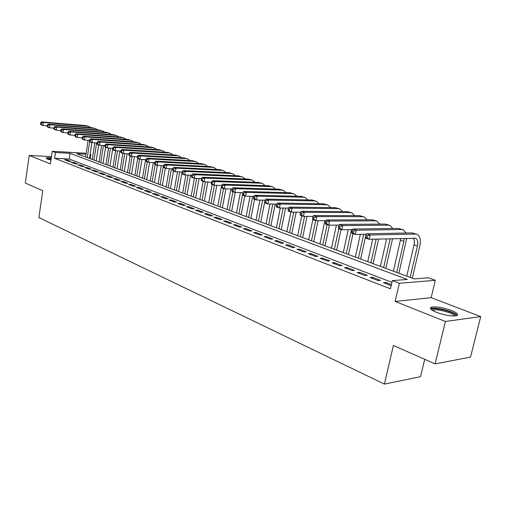 <?xml version="1.0" encoding="UTF-8"?>
<svg xmlns="http://www.w3.org/2000/svg" width="506" height="506" viewBox="0 0 506 506"><rect width="100%" height="100%" fill="white"/><g stroke="black" fill="none" stroke-linecap="round" stroke-linejoin="round"><path stroke-width="0.76" d="M451.428 310.456C443.212 307.578 436.634 306.459 431.7 307.104C428.962 308.084 430.536 309.824 436.425 312.322C444.616 315.238 451.238 316.389 456.304 315.782C459.151 314.757 457.525 312.98 451.428 310.456M51.302 157.708C48.519 157.486 46.811 157.568 46.179 157.942L47.456 159.118L50.948 160.136M86.001 154.248L76.735 153.723L414.155 278.901L428.38 277.788L435.305 280.318L399.335 283.284L392.321 280.615L407.336 279.438L70.056 153.343L55.464 152.515L52.251 151.288L86.159 153.248M431.169 297.661L395.148 301.431L445.406 321.481L435.097 363.89L470.542 357.091L480.7 316.604L431.169 297.661L435.305 280.318M424.717 359.311L420.537 376.698L384.415 384.092L38.848 217.555L42.77 190.756L25.3 183.045L29.228 155.45L50.391 163.893L52.251 151.288M90.125 154.279L90.789 154.52L90.093 154.482M90.138 158.694L90.789 154.52M445.406 321.481L480.7 316.604M51.467 156.632L29.228 155.45M391.416 284.562L385.926 282.449L383.421 282.652L391.17 285.637M370.107 277.522L378.052 280.583L380.569 280.394L372.625 277.339L370.107 277.522M357.135 272.519L364.877 275.504L367.4 275.327L359.658 272.354L357.135 272.519M344.478 267.642L352.031 270.552L354.561 270.394L347.008 267.491L344.478 267.642M332.132 262.88L339.501 265.726L342.037 265.58L334.668 262.747L332.132 262.88M320.083 258.237L327.274 261.014L329.817 260.887L322.626 258.123L320.083 258.237M308.325 253.708L315.346 256.415L317.888 256.302L310.867 253.601L308.325 253.708M296.845 249.281L303.701 251.925L306.244 251.824L299.394 249.192L296.845 249.281M285.637 244.961L292.329 247.542L294.878 247.453L288.18 244.885L285.637 244.961M274.682 240.736L281.222 243.26L283.771 243.184L277.231 240.673L274.682 240.736M263.98 236.612L270.368 239.072L272.917 239.015L266.529 236.561L263.98 236.612M253.519 232.577L259.761 234.986L262.31 234.942L256.061 232.539L253.519 232.577M243.285 228.636L249.395 230.989L251.944 230.957L245.834 228.604L243.285 228.636M233.285 224.778L239.262 227.08L241.805 227.055L235.828 224.759L233.285 224.778M223.5 221.008L229.345 223.26L231.887 223.247L226.043 221.002L223.5 221.008M213.93 217.321L219.648 219.522L222.191 219.515L216.467 217.321L213.93 217.321M204.557 213.709L210.154 215.866L212.697 215.866L207.099 213.715L204.557 213.709M195.386 210.173L200.869 212.286L203.406 212.299L197.922 210.192L195.386 210.173M186.41 206.714L191.774 208.782L194.304 208.801L188.94 206.739L186.41 206.714M177.619 203.323L182.868 205.347L185.398 205.379L180.142 203.355L177.619 203.323M169.004 200.003L174.153 201.983L176.676 202.027L171.528 200.047L169.004 200.003M160.566 196.752L165.607 198.694L168.125 198.738L163.084 196.802L160.566 196.752M152.3 193.564L157.239 195.468L159.751 195.518L154.811 193.621L152.3 193.564M144.191 190.439L149.036 192.305L151.547 192.362L146.696 190.503L144.191 190.439M136.247 187.378L140.997 189.206L143.502 189.276L138.745 187.448L136.247 187.378M128.461 184.374L133.116 186.17L135.608 186.24L130.953 184.45L128.461 184.374M120.82 181.426L125.387 183.191L127.873 183.267L123.306 181.509L120.82 181.426M113.325 178.542L117.803 180.269L120.289 180.351L115.804 178.631L113.325 178.542M105.975 175.708L110.365 177.397L112.844 177.492L108.448 175.797L105.975 175.708M98.759 172.925L103.072 174.589L105.539 174.684L101.225 173.027L98.759 172.925M91.681 170.193L95.912 171.825L98.373 171.926L94.141 170.301L91.681 170.193M84.73 167.518L88.885 169.118L91.339 169.225L87.184 167.625L84.73 167.518M77.905 164.886L81.985 166.461L84.432 166.569L80.353 165L77.905 164.886M71.207 162.306L75.211 163.849L77.652 163.963L73.648 162.426L71.207 162.306M391.929 282.329L69.195 159.029L54.61 158.277L390.436 288.831L392.321 280.615M64.629 159.769L68.563 161.287L70.998 161.408L67.058 159.89L64.629 159.769M395.148 301.431L399.335 283.284M54.61 158.277L55.464 152.515M435.097 363.89L393.39 345.484L384.415 384.092M69.195 159.029L70.056 153.343M66.944 160.661L67.058 159.89M73.528 163.198L73.648 162.426M80.233 165.785L80.353 165M87.057 168.416L87.184 167.625M94.015 171.098L94.141 170.301M101.099 173.824L101.225 173.027M108.316 176.607L108.448 175.797M115.672 179.447L115.804 178.631M123.173 182.337L123.306 181.509M130.814 185.278L130.953 184.45M138.606 188.283L138.745 187.448M146.557 191.35L146.696 190.503M154.659 194.475L154.811 193.621M162.932 197.663L163.084 196.802M171.37 200.914L171.528 200.047M179.984 204.234L180.142 203.355M188.782 207.624L188.94 206.739M197.757 211.084L197.922 210.192M206.929 214.62L207.099 213.715M216.296 218.231L216.467 217.321M225.872 221.919L226.043 221.002M235.651 225.695L235.828 224.759M245.65 229.547L245.834 228.604M255.878 233.487L256.061 232.539M266.333 237.523L266.529 236.561M277.035 241.647L277.231 240.673M287.984 245.865L288.18 244.885M299.185 250.185L299.394 249.192M310.659 254.607L310.867 253.601M322.411 259.135L322.626 258.123M334.447 263.778L334.668 262.747M346.781 268.528L347.008 267.491M359.424 273.404L359.658 272.354M372.391 278.401L372.625 277.339M385.686 283.524L385.926 282.449M91.94 142.597L89.473 158.448M85.577 157.005L88.164 140.27M87.234 157.619L89.739 141.478M47.166 125.817L42.839 125.475L41.201 124.9L40.48 124.065L41.138 124.293L41.309 123.091L40.657 122.863L40.48 124.065M40.657 122.863L41.631 121.908L85.641 125.545L88.316 126.266M41.631 121.908L43.276 122.471L87.317 126.095L88.98 126.481L90.802 127.632M41.309 123.091L43.276 122.471L42.839 125.475L41.138 124.293M47.229 159.029L51.144 158.789M51.049 159.434L48.437 159.466M51.176 158.593L46.501 158.663M431.858 310.039L431.928 309.628C433.028 306.421 456.703 312.43 455.571 315.668L455.457 315.927M454.477 316.003C454.312 313.353 437.905 308.711 433.636 310.07L432.674 310.557M457.203 315.459C455.811 312.069 436.514 306.838 431.466 308.439L430.543 308.818M98.689 144.956L96.178 160.933M92.244 159.479L94.85 142.806M93.933 160.105L96.621 142.926M53.895 128.132L49.468 127.784L47.798 127.202L47.083 126.361L47.754 126.595L47.925 125.38L47.26 125.153L47.083 126.361M47.26 125.153L48.234 124.179L92.389 127.765L95.09 128.492M48.234 124.179L49.904 124.754L94.097 128.322L95.76 128.714L97.607 129.89M47.925 125.38L49.904 124.754L49.468 127.784L47.754 126.595M105.564 147.354L103.003 163.47M99.037 161.996L101.655 145.399M100.751 162.635L103.464 145.513M60.752 130.485L56.217 130.137L54.515 129.549L53.813 128.701L54.49 128.941L54.667 127.714L53.99 127.48L53.813 128.701M53.99 127.48L54.964 126.494L99.258 130.023L101.991 130.763M54.964 126.494L56.666 127.082L100.991 130.592L102.661 130.984L104.54 132.186M54.667 127.714L56.666 127.082L56.217 130.137L54.49 128.941M112.648 149.245L109.947 166.044M105.95 164.558L108.581 148.043M107.696 165.209L110.422 148.157M67.747 132.888L63.098 132.54L61.365 131.933L60.663 131.092L61.359 131.332L61.542 130.099L60.846 129.859L60.663 131.092M60.846 129.859L61.821 128.859L106.254 132.319L109.024 133.072M61.821 128.859L63.554 129.454L108.018 132.901L109.694 133.293L111.598 134.533M61.542 130.099L63.554 129.454L63.098 132.54L61.359 131.332M119.89 151.003L117.025 168.669M112.983 167.17L115.634 150.737M114.767 167.834L117.512 150.858M74.875 135.336L70.106 134.982L68.342 134.368L67.652 133.521L68.361 133.767L68.544 132.521L67.842 132.275L67.652 133.521M67.842 132.275L68.81 131.263L113.376 134.666L116.184 135.425M68.81 131.263L70.574 131.87L115.178 135.26L116.854 135.646L118.784 136.917M68.544 132.521L70.574 131.87L70.106 134.982L68.361 133.767M127.114 153.754L124.229 171.344M120.156 169.833L122.838 153.375M121.971 170.503L124.729 153.609M82.149 137.828L77.26 137.48L75.457 136.848L74.774 136L75.495 136.247L75.685 134.994L74.964 134.741L74.774 136M74.964 134.741L75.932 133.717L120.63 137.05L123.477 137.822M75.932 133.717L77.734 134.337L122.465 137.657L124.147 138.043L126.108 139.346M75.685 134.994L77.734 134.337L77.26 137.48L75.495 136.247M134.469 156.563L131.573 174.064M127.461 172.54L130.194 155.943M129.308 173.229L132.079 156.43M89.562 140.371L84.546 140.023L82.712 139.378L82.042 138.524L82.775 138.783L82.971 137.512L82.231 137.259L82.042 138.524M82.231 137.259L83.199 136.215L128.024 139.485L130.902 140.263M83.199 136.215L85.033 136.854L129.897 140.099L131.579 140.485L133.565 141.819M82.971 137.512L85.033 136.854L84.546 140.023L82.775 138.783M141.965 159.441L139.049 176.841M134.9 175.304L137.702 158.473M136.784 175.999L139.58 159.219M97.127 142.964L91.984 142.616L90.112 141.958L89.448 141.104L90.194 141.364L90.397 140.086L89.644 139.827L89.448 141.104M89.644 139.827L90.606 138.77L135.557 141.965L138.48 142.755M90.606 138.77L92.478 139.416L137.468 142.591L139.156 142.977L141.168 144.349M90.397 140.086L92.478 139.416L91.984 142.616L90.194 141.364M149.599 162.375L146.67 179.668M142.483 178.112L145.589 159.637M144.4 178.827L147.252 161.895M104.843 145.608L99.568 145.26L97.658 144.596L97.007 143.736L97.766 144.001L97.968 142.705L97.209 142.445L97.007 143.736M97.209 142.445L98.164 141.37L143.242 144.488L146.196 145.292M98.164 141.37L100.074 142.028L145.184 145.127L146.873 145.513L148.916 146.917M97.968 142.705L100.074 142.028L99.568 145.26L97.766 144.001M157.372 165.386L154.438 182.552M150.206 180.984L153.337 162.571M152.167 181.705L155.076 164.621M112.718 148.302L107.304 147.961L105.356 147.278L104.717 146.417L105.495 146.689L105.703 145.38L104.919 145.114L104.717 146.417M104.919 145.114L105.874 144.027L151.066 147.063L154.064 147.879M105.874 144.027L107.822 144.697L153.052 147.714L154.741 148.1L156.816 149.542M105.703 145.38L107.822 144.697L107.304 147.961L105.495 146.689M165.342 168.201L162.356 185.487M158.087 183.906L161.237 165.576M160.079 184.646L163.349 165.683M120.757 151.054L115.204 150.712L113.211 150.016L112.585 149.156L113.376 149.428L113.591 148.113L112.794 147.841L112.585 149.156M112.794 147.841L113.742 146.734L159.048 149.687L162.084 150.516M113.742 146.734L115.735 147.423L161.072 150.352L162.768 150.737L164.867 152.224M113.591 148.113L115.735 147.423L115.204 150.712L113.376 149.428M173.476 171.041L170.427 188.485M166.12 186.885L169.282 168.65M168.15 187.637L171.439 168.751M128.967 153.862L123.262 153.527L121.231 152.818L120.611 151.945L121.427 152.23L121.642 150.902L120.826 150.617L120.611 151.945M120.826 150.617L121.769 149.498L167.189 152.369L170.269 153.204M121.769 149.498L123.806 150.2L169.251 153.046L170.952 153.432L173.077 154.95M121.642 150.902L123.806 150.2L123.262 153.527L121.427 152.23M181.882 173.311L178.662 191.534M174.304 189.921L177.492 171.793M176.379 190.692L179.693 171.888M137.347 156.727L131.49 156.392L129.416 155.671L128.809 154.804L129.644 155.089L129.865 153.748L129.03 153.457L128.809 154.804M129.03 153.457L129.966 152.325L175.493 155.102L178.618 155.949M129.966 152.325L132.047 153.04L177.593 155.791L179.295 156.171L181.458 157.739M129.865 153.748L132.047 153.04L131.49 156.392L129.644 155.089M190.534 175.202L187.056 194.652M182.66 193.02L185.86 175.006M184.772 193.804L188.105 175.101M145.911 159.656L139.896 159.327L137.777 158.587L137.183 157.714L138.03 158.011L138.258 156.651L137.411 156.36L137.183 157.714M137.411 156.36L138.34 155.203L183.963 157.885L187.131 158.751M138.34 155.203L140.459 155.937L186.107 158.593L187.815 158.973L190.003 160.579M138.258 156.651L140.459 155.937L139.896 159.327L138.03 158.011M199.117 178.491L195.62 197.827M191.179 196.183L194.393 178.302M193.336 196.979L196.689 178.397M154.659 162.641L148.479 162.318L146.316 161.566L145.734 160.693L146.601 160.99L146.829 159.618L145.968 159.32L145.734 160.693M145.968 159.32L146.892 158.15L192.609 160.731L195.816 161.604M146.892 158.15L149.055 158.897L194.797 161.446L196.499 161.831L198.719 163.482M146.829 159.618L149.055 158.897L148.479 162.318L146.601 160.99M207.871 181.85L204.361 201.072M199.876 199.408L203.153 181.388M202.077 200.224L205.442 181.768M163.596 165.696L157.246 165.38L155.038 164.608L154.469 163.729L155.355 164.039L155.589 162.654L154.709 162.344L154.469 163.729M154.709 162.344L155.627 161.155L201.426 163.628L204.69 164.52M155.627 161.155L157.834 161.92L203.665 164.368L205.366 164.747L207.618 166.449M155.589 162.654L157.834 161.92L157.246 165.38L155.355 164.039M216.808 185.297L213.279 204.38M208.75 202.697L212.096 184.507M210.996 203.532L214.373 185.221M172.729 168.814L166.208 168.504L163.944 167.714L163.4 166.835L164.298 167.151L164.545 165.753L163.64 165.437L163.4 166.835M163.64 165.437L164.551 164.229L210.433 166.594L213.741 167.499M164.551 164.229L166.809 165.007L212.716 167.341L214.424 167.72L216.701 169.472M164.545 165.753L166.809 165.007L166.208 168.504L164.298 167.151M225.923 188.833L222.387 207.757M217.808 206.062L221.35 187.024M220.104 206.91L223.538 188.498M182.071 171.996L175.361 171.698L173.052 170.889L172.521 170.01L173.444 170.332L173.691 168.922L172.767 168.599L172.521 170.01M172.767 168.599L173.672 167.372L219.629 169.618L222.982 170.535M173.672 167.372L175.98 168.169L221.957 170.383L223.665 170.762L225.973 172.565M173.691 168.922L175.98 168.169L175.361 171.698L173.444 170.332M235.227 192.457L231.678 211.204M227.055 209.49L230.919 188.978M229.395 210.357L232.905 191.768M191.622 175.253L184.728 174.962L182.362 174.14L181.85 173.254L182.792 173.583L183.045 172.154L182.103 171.831L181.85 173.254M182.103 171.831L182.995 170.579L229.022 172.704L232.425 173.64M182.995 170.579L185.36 171.395L231.4 173.488L233.108 173.862L235.442 175.727M183.045 172.154L185.36 171.395L184.728 174.962L182.792 173.583M244.777 195.911L241.172 214.727M236.498 212.994L240.388 192.59M238.895 213.88L242.583 194.557M201.394 178.58L194.298 178.302L191.882 177.461L191.388 176.575L192.35 176.91L192.609 175.468L191.641 175.133L191.388 176.575M191.641 175.133L192.527 173.862L238.611 175.86L242.07 176.809M192.527 173.862L194.943 174.696L241.039 176.664L242.754 177.03L245.119 178.953M192.609 175.468L194.943 174.696L194.298 178.302L192.35 176.91M254.556 199.32L250.868 218.326M246.144 216.574L250.059 196.296M248.591 217.479L252.677 196.353M261.994 183.362L258.427 182.381L212.254 180.655L211.122 183.444L212.134 183.792L212.406 182.318L204.089 181.717L201.622 180.857L201.141 179.972L202.128 180.313L202.394 178.852L201.407 178.51L201.141 179.972M201.407 178.51L202.28 177.22L248.414 179.086L251.925 180.047M202.28 177.22L204.753 178.074L250.894 179.902L252.602 180.275L254.999 182.255M202.394 178.852L204.753 178.074L204.089 181.717L202.128 180.313M265.055 200.193L260.773 222.001M256.004 220.23L259.932 200.098M258.503 221.154L262.614 200.148M221.647 185.455L214.108 185.209L211.584 184.329L211.122 183.444M212.254 180.655L214.784 181.527L260.969 183.216L262.677 183.583L265.1 185.626M212.406 182.318L214.784 181.527L214.108 185.209L212.134 183.792M275.207 204.076L270.9 225.758M266.074 223.968L270.021 204M268.629 224.911L272.766 204.038M232.146 189.016L224.36 188.789L221.773 187.884L221.337 186.999L222.374 187.359L222.646 185.866L221.615 185.506L221.337 186.999M221.615 185.506L222.469 184.171L268.667 185.746L272.291 186.746M222.469 184.171L225.056 185.063L271.267 186.6L272.968 186.967L275.422 189.08M222.646 185.866L225.056 185.063L224.36 188.789L222.374 187.359M285.58 208.061L281.247 229.597M276.371 227.789L280.324 208.004M278.977 228.756L283.139 208.036M242.899 192.653L234.854 192.444L232.21 191.521L231.792 190.635L232.849 191.002L233.133 189.497L232.077 189.13L231.792 190.635M232.077 189.13L232.918 187.77L279.135 189.193L282.816 190.205M232.918 187.77L235.568 188.681L281.791 190.066L283.493 190.427L285.972 192.609M233.133 189.497L235.568 188.681L234.854 192.444L232.849 191.002M296.181 212.159L291.823 233.519M286.896 231.691L290.887 211.989M289.565 232.678L293.739 212.147M253.911 196.379L245.6 196.195L242.893 195.253L242.5 194.361L243.582 194.734L243.873 193.216L242.791 192.837L242.5 194.361M242.791 192.837L243.614 191.458L289.843 192.716L293.581 193.741M243.614 191.458L246.333 192.388L292.557 193.608L294.258 193.969L296.769 196.22M243.873 193.216L246.333 192.388L245.6 196.195L243.582 194.734M307.015 216.372L302.645 237.535M297.661 235.682L301.747 215.777M300.387 236.694L304.574 216.366M265.188 200.193L256.605 200.034L253.835 199.067L253.462 198.175L254.575 198.561L254.872 197.024L253.759 196.638L253.462 198.175M253.759 196.638L254.575 195.227L300.798 196.315L304.599 197.365M254.575 195.227L257.358 196.183L303.575 197.232L305.276 197.587L307.806 199.921M254.872 197.024L257.358 196.183L256.605 200.034L254.575 198.561M318.091 220.705L313.714 241.64M308.673 239.768L312.853 219.655M311.462 240.805L315.668 220.635M276.75 204.095L267.883 203.969L265.036 202.976L264.695 202.084L265.833 202.482L266.143 200.92L265.005 200.528L264.695 202.084M265.005 200.528L265.802 199.092L312.006 200.003L315.87 201.072M265.802 199.092L268.654 200.072L314.846 200.939L316.541 201.293L319.103 203.709M266.143 200.92L268.654 200.072L267.883 203.969L265.833 202.482M329.412 225.164L325.035 245.84M319.937 243.949L324.839 220.679M322.796 245.012L327.104 224.62M288.597 208.092L279.438 207.998L276.523 206.979L276.206 206.087L277.377 206.499L277.693 204.917L276.523 204.513L276.206 206.087M276.523 204.513L277.307 203.058L323.473 203.779L327.407 204.86M277.307 203.058L280.229 204.063L326.383 204.734L328.078 205.082L330.658 207.586M277.693 204.917L280.229 204.063L279.438 207.998L277.377 206.499M341.057 229.49L336.623 250.141M331.468 248.225L336.401 225.107M334.39 249.313L338.805 228.706M300.747 212.185L291.285 212.128L288.3 211.084L288.009 210.199L289.204 210.61L289.527 209.016L288.331 208.605L288.009 210.199M288.331 208.605L289.097 207.118L335.219 207.643L339.216 208.744M289.097 207.118L292.095 208.149L338.198 208.624L339.887 208.965L342.492 211.565M289.527 209.016L292.095 208.149L291.285 212.128L289.204 210.61M353.03 233.664L348.489 254.543M343.27 252.608L348.236 229.661M346.268 253.715L351.499 229.61M313.201 216.378L303.436 216.366L300.368 215.297L300.115 214.405L301.342 214.835L301.671 213.222L300.444 212.798L300.115 214.405M300.444 212.798L301.19 211.28L347.249 211.597L351.316 212.722M301.19 211.28L304.264 212.337L350.297 212.602L351.98 212.944L354.605 215.638M301.671 213.222L304.264 212.337L303.436 216.366L301.342 214.835M366.11 234.234L360.639 259.047M355.357 257.092L360.342 234.348M358.425 258.231L363.694 234.284M325.99 220.673L315.896 220.711L312.752 219.617L312.525 218.725L313.783 219.168L314.125 217.529L312.866 217.099L312.525 218.725M312.866 217.099L313.594 215.55L359.57 215.651L363.706 216.796M313.594 215.55L316.75 216.638L362.694 216.676L364.371 217.011L367.014 219.819M314.125 217.529L316.75 216.638L315.896 220.711L313.783 219.168M378.589 239.028L373.08 263.664M367.742 261.684L372.739 239.186M370.885 262.848L376.179 239.098M339.109 225.081L328.685 225.17L325.453 224.044L325.263 223.159L326.553 223.608L326.908 221.957L325.611 221.508L325.263 223.159M325.611 221.508L326.326 219.933L372.195 219.8L376.407 220.97M326.326 219.933L329.558 221.046L375.395 220.856L377.065 221.185L379.721 224.101M326.908 221.957L329.558 221.046L328.685 225.17L326.553 223.608M392.574 238.661L385.831 268.395M380.43 266.39L386.641 238.819M383.649 267.585L390.177 238.724M352.574 229.597L341.809 229.749L338.495 228.598L338.337 227.706L339.665 228.168L340.026 226.498L338.697 226.037L338.337 227.706M338.697 226.037L339.387 224.43L385.136 224.057L389.424 225.252M339.387 224.43L342.707 225.575L388.418 225.138L390.075 225.467L392.751 228.503M340.026 226.498L342.707 225.575L341.809 229.749L339.665 228.168M406.704 238.294L398.905 273.246M393.428 271.216L400.796 238.446M396.729 272.437L403.858 241.368L404.186 238.358M366.407 234.227L355.288 234.449L351.885 233.266L351.765 232.38L353.125 232.855L353.498 231.16L352.132 230.692L351.765 232.38M352.132 230.692L352.796 229.047L398.399 228.421L402.77 229.635M352.796 229.047L356.205 230.224L401.77 229.534L403.421 229.85L406.103 233.013M353.498 231.16L356.205 230.224L355.288 234.449L353.125 232.855M365.933 235.467L365.553 237.181L366.951 237.668L367.331 235.954L365.933 235.467L366.572 233.791L370.076 234.999L415.464 234.038L417.108 234.348C420.094 236.1 421.005 239.945 419.835 245.897L412.301 278.218M406.761 276.162L414.028 244.822C414.642 241.938 414.42 239.705 413.364 238.117M410.145 277.414L417.456 245.986C418.234 242.026 417.627 239.464 415.647 238.301L369.127 239.281L365.636 238.06L365.553 237.181M366.572 233.791L412.01 232.899L416.457 234.139M367.331 235.954L370.076 234.999L369.127 239.281L366.951 237.668M85.641 125.545L87.317 126.095M92.389 127.765L94.097 128.322M99.258 130.023L100.991 130.592M106.254 132.319L108.018 132.901M113.376 134.666L115.178 135.26M120.63 137.05L122.465 137.657M128.024 139.485L129.897 140.099M135.557 141.965L137.468 142.591M143.242 144.488L145.184 145.127M151.066 147.063L153.052 147.714M159.048 149.687L161.072 150.352M167.189 152.369L169.251 153.046M175.493 155.102L177.593 155.791M183.963 157.885L186.107 158.593M192.609 160.731L194.797 161.446M201.426 163.628L203.665 164.368M210.433 166.594L212.716 167.341M219.629 169.618L221.957 170.383M229.022 172.704L231.4 173.488M238.611 175.86L241.039 176.664M248.414 179.086L250.894 179.902M258.427 182.381L260.969 183.216M268.667 185.746L271.267 186.6M279.135 189.193L281.791 190.066M289.843 192.716L292.557 193.608M300.798 196.315L303.575 197.232M312.006 200.003L314.846 200.939M323.473 203.779L326.383 204.734M335.219 207.643L338.198 208.624M347.249 211.597L350.297 212.602M359.57 215.651L362.694 216.676M372.195 219.8L375.395 220.856M385.136 224.057L388.418 225.138M400.512 240.23L403.858 241.368M398.399 228.421L401.77 229.534M414.028 244.822L417.456 245.986M412.01 232.899L415.464 234.038M431.7 307.104L431.378 308.464M432.428 310.412L431.928 309.628M433.421 310.969L433.636 310.07M415.211 238.155L415.647 238.301"/></g></svg>
